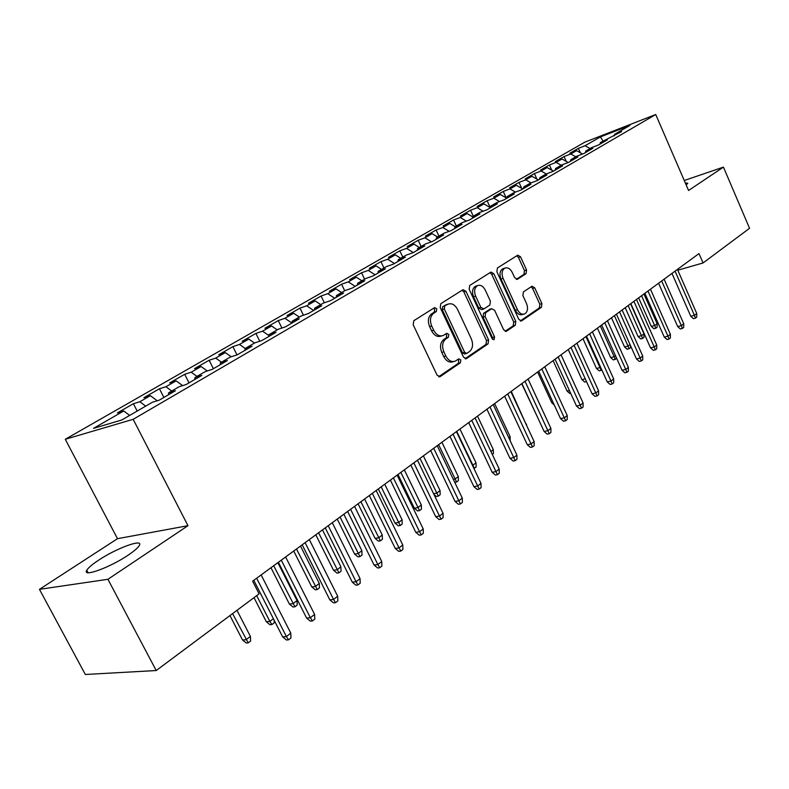 <?xml version="1.0" encoding="UTF-8"?>
<svg xmlns="http://www.w3.org/2000/svg" width="789" height="789" viewBox="0 0 789 789"><rect width="100%" height="100%" fill="white"/><g stroke="black" fill="none" stroke-linecap="round" stroke-linejoin="round"><path stroke-width="1.18" d="M436.751 308.755L434.611 307.592L413.821 320.699L413.18 324.762L437.037 375.091L440.025 376.698L460.411 362.772L460.815 359.962L458.784 358.847L455.263 361.135C451.545 362.358 448.399 360.642 445.834 355.977L443.882 351.835C441.722 346.213 442.363 341.923 445.805 338.954L448.408 337.238L448.823 334.447L446.732 333.303L443.319 335.463C439.532 336.735 436.317 334.99 433.684 330.216L431.711 326.044C429.551 320.403 430.202 316.123 433.684 313.213L436.317 311.547L436.751 308.755M441.771 335.907L441.229 336.065C437.441 337.337 434.226 335.591 431.593 330.828L429.63 326.666C427.46 321.034 428.121 316.764 431.603 313.854L434.236 312.188L434.67 309.406L433.565 308.252M438.704 376.738L458.31 363.334L458.715 360.524L457.807 359.488M453.596 361.579L453.162 361.697C449.444 362.92 446.298 361.214 443.734 356.549L441.781 352.407C439.631 346.805 440.272 342.515 443.714 339.556L446.308 337.84L446.732 335.049L445.726 333.954M98.674 560.141C92.244 564.382 88.279 567.755 86.78 570.25C81.8 577.716 109.779 567.626 127.986 555.259C134.209 551.087 137.986 547.822 139.318 545.465C143.785 538.216 116.693 548.089 98.674 560.141M526.066 273.665L526.549 269.976L520.523 256.78L517.781 255.153L497.405 267.994L496.883 271.751L518.797 319.358L521.499 320.936L541.441 307.315L541.905 303.607L534.686 287.798L532.013 286.21L523.383 291.91L522.9 295.638L526.529 303.558C528.295 308.4 527.683 311.852 524.695 313.904C521.884 314.821 519.468 313.411 517.466 309.653L503.076 278.369C501.311 273.576 501.903 270.163 504.832 268.122C507.731 267.155 510.217 268.605 512.268 272.471L514.655 277.669L517.397 279.286L526.066 273.665L523.985 274.325L524.468 270.637L518.452 257.461L516.765 255.784M698.985 253.585L252.628 581.187L259.098 593.851L156.212 670.532L107.925 579.294L187.979 525.691L133.163 419.314L655.738 114.513L688.56 190.465L723.444 167.11L749.55 228.297L703.058 262.954L698.985 253.585M465.974 291.328L463.025 289.681L440.834 303.666L440.232 307.631L463.459 357.082L466.348 358.679L488.066 343.856L488.598 339.941L465.974 291.328L463.893 291.989L462.088 290.263M469.721 285.45L490.985 272.057L493.825 273.694L515.809 321.399L515.316 325.206L506.37 331.301L503.619 329.713L494.614 310.264L491.616 308.755L485.659 312.691L485.117 316.557L494.575 336.923L494.052 339.734L492.089 338.619L469.169 289.307L469.721 285.45M133.163 419.314L65.28 439.286L584.915 142.119L655.738 114.513M137.178 411.059L133.4 403.721L117.374 412.913L123.755 410.97L93.477 428.378L121.812 419.975L152.395 402.242L159.22 400.161L175.464 390.723L168.609 392.843L179.241 386.679L186.115 384.539L201.836 375.406L194.932 377.586L205.219 371.619L212.142 369.42L227.36 360.583L220.407 362.812L230.378 357.032L237.341 354.784L252.076 346.223L245.093 348.511L254.748 342.909L261.741 340.611L276.022 332.317L269 334.644L278.359 329.22L285.391 326.873L299.238 318.835L292.186 321.202L301.26 315.945L308.321 313.558L321.744 305.757L314.673 308.174L323.48 303.065L330.561 300.639L343.58 293.074L336.499 295.52L345.049 290.559L352.141 288.103L364.784 280.766L357.683 283.241L365.988 278.428L373.089 275.933L385.367 268.802L378.256 271.308L386.324 266.633L393.435 264.118L405.368 257.184L398.258 259.719L406.098 255.172L413.209 252.628L424.807 245.902L417.687 248.456L425.31 244.038L432.431 241.473L443.704 234.915L436.593 237.499L444 233.199L451.121 230.615L462.088 224.244L454.977 226.837L462.186 222.656L469.307 220.052L479.978 213.849L472.867 216.472L479.89 212.399L487 209.775L497.386 203.74L490.285 206.373L497.129 202.408L504.22 199.765L514.339 193.887L507.248 196.54L513.915 192.674L521.006 190.021L530.859 184.301L523.778 186.954L530.267 183.196L537.348 180.533L546.955 174.951L539.883 177.624L546.215 173.955L553.276 171.282L562.636 165.838L555.584 168.521L561.758 164.94L568.8 162.258L577.933 156.952L570.891 159.644L576.917 156.153L583.949 153.46L592.855 148.293L585.832 150.985L591.701 147.582L598.713 144.88L607.412 139.84L600.399 142.533L621.614 131.585L614.631 134.288L614.167 135.915M133.4 403.721L139.821 401.739L150.364 395.674L157.228 400.763M163.875 397.459L159.447 388.77L143.914 397.686L150.364 395.674M159.447 388.77L165.917 386.728L176.125 380.86L182.653 385.614M189.015 382.852L184.675 374.292L169.635 382.921L176.125 380.86M184.675 374.292L191.204 372.191L201.096 366.51L207.31 370.958M213.385 368.7L209.144 360.248L194.558 368.621L201.096 366.51M209.144 360.248L215.713 358.107L225.299 352.584L231.226 356.766M236.996 354.892L232.873 346.627L218.721 354.754L225.299 352.584M232.873 346.627L239.471 344.438L248.782 339.092L254.502 343.057M259.778 341.252L255.902 333.412L242.164 341.292L248.782 339.092M255.902 333.412L262.53 331.183L271.564 325.985L277.245 329.871M281.92 328.037L278.261 320.581L264.926 328.234L271.564 325.985M278.261 320.581L284.918 318.312L293.686 313.272L299.327 317.07M303.43 315.215L299.978 308.114L287.018 315.551L293.686 313.272M299.978 308.114L306.655 305.816L315.176 300.915L320.778 304.633M324.348 302.769L321.074 296.013L308.489 303.232L315.176 300.915M321.074 296.013L327.77 293.676L336.055 288.912L341.617 292.551M344.714 290.756L341.578 284.237L329.348 291.259L336.055 288.912M341.578 284.237L348.294 281.87L356.342 277.245L361.875 280.805M364.597 279.227L361.53 272.787L349.626 279.622L356.342 277.245M361.53 272.787L368.256 270.4L376.077 265.893L381.57 269.394M383.947 268.013L380.929 261.652L369.351 268.299L376.077 265.893M380.929 261.652L387.665 259.236L395.279 254.857L400.733 258.289M402.775 257.096L399.816 250.823L388.543 257.283L395.279 254.857M399.816 250.823L406.552 248.377L413.959 244.117L419.373 247.48M421.099 246.474L418.19 240.27L407.223 246.562L413.959 244.117M418.19 240.27L424.936 237.805L432.155 233.662L437.53 236.956M438.95 236.128L436.1 229.993L425.409 236.128L432.155 233.662M436.1 229.993L442.836 227.518L449.868 223.474L455.204 226.709M456.338 226.048L453.537 219.983L443.122 225.96L449.868 223.474M453.537 219.983L460.273 217.488L467.127 213.553L472.759 216.926M473.292 216.225L470.53 210.229L460.391 216.048L467.127 213.553M470.53 210.229L477.266 207.714L483.943 203.878L490.028 207.487M490.087 207.231L487.099 200.722L477.207 206.393L483.943 203.878M487.099 200.722L493.835 198.197L500.344 194.449L506.834 198.256L507.248 196.54M506.193 197.881L503.264 191.441L493.618 196.984L500.344 194.449M503.264 191.441L509.98 188.906L516.331 185.257L522.772 188.995M521.736 188.393L519.024 182.397L509.615 187.802L516.331 185.257M519.024 182.397L525.73 179.853L531.924 176.292L538.325 179.961M536.914 179.152L534.409 173.57L525.218 178.847L531.924 176.292M534.409 173.57L541.106 171.016L547.152 167.544L553.503 171.144M551.748 170.148L549.42 164.96L540.455 170.099L547.152 167.544M549.42 164.96L556.107 162.386L562.005 158.993L568.208 162.485M566.226 161.37L564.076 156.547L555.318 161.567L562.005 158.993M564.076 156.547L570.753 153.973L576.512 150.66L582.519 154.013M580.379 152.81L578.386 148.332L569.845 153.234L576.512 150.66M578.386 148.332L585.043 145.748L600.399 136.921L629.888 125.441L614.631 134.288M600.399 142.533L599.946 144.17M585.043 145.748L590.064 148.529M600.399 136.921L603.013 141.024M585.832 150.985L585.379 152.632M570.753 153.973L575.802 156.794M570.891 159.644L570.447 161.301M556.107 162.386L561.196 165.266M555.584 168.521L555.14 170.197M541.106 171.016L546.235 173.945M539.883 177.624L539.449 179.31M525.73 179.853L531.036 182.9M523.778 186.954L523.354 188.66M509.98 188.906L515.454 192.092M493.835 198.197L499.496 201.53M490.285 206.373L489.88 208.099M477.266 207.714L483.124 211.205M472.867 216.472L472.473 218.208M460.273 217.488L466.338 221.137M454.977 226.837L454.592 228.593M442.836 227.518L449.119 231.345M436.593 237.499L436.218 239.274M424.936 237.805L431.445 241.819M417.687 248.456L417.332 250.241M406.552 248.377L413.288 252.588M398.258 259.719L397.912 261.524M387.665 259.236L394.451 263.526M378.256 271.308L377.931 273.122M368.256 270.4L375.091 274.779M357.683 283.241L357.368 285.066M348.294 281.87L355.178 286.338M336.499 295.52L336.203 297.364M327.77 293.676L334.704 298.232M314.673 308.174L314.397 310.028M306.655 305.816L313.637 310.471M292.186 321.202L291.92 323.076M284.918 318.312L291.93 323.056M269 334.644L268.763 336.538M262.53 331.183L268.891 335.542M245.093 348.511L244.866 350.415M239.471 344.438L245.201 348.442M220.407 362.812L220.21 364.735M215.713 358.107L221.472 362.19M194.932 377.586L194.755 379.519M191.204 372.191L197.003 376.383M168.609 392.843L168.461 394.796M165.917 386.728L171.755 391.019M139.821 401.739L145.699 406.118M677.79 270.213L703.058 262.954M723.444 167.11L684.26 180.503M187.979 525.691L117.492 538.68L39.45 589.344L107.925 579.294M39.45 589.344L85.33 674.487L156.212 670.532M117.492 538.68L65.28 439.286M123.755 410.97L129.652 415.418M686.183 184.961L687.801 183.295L685.286 182.89M465.066 358.709L485.955 344.428L486.497 340.523L463.893 291.989M444.73 306.211L444.315 308.982L464.642 352.318L466.674 353.433L469.504 351.519C472.818 348.57 473.42 344.349 471.309 338.856L457.551 309.436C454.957 304.662 451.772 302.907 448.004 304.179L442.649 306.852L442.234 309.623L444.315 308.982M466.319 353.531L464.573 354.005L462.541 352.89L442.234 309.623M447.304 304.396L445.381 305.126L447.462 304.475M442.649 306.852L445.381 305.126M505.147 331.301L513.215 325.798L513.718 321.991L491.744 274.365L490.008 272.659M490.127 309.15L483.568 313.302L483.026 317.168L492.474 337.505L494.575 336.923M492.661 339.408L492.474 337.505M485.225 289.987C483.115 286.062 480.54 284.612 477.523 285.618C474.455 287.738 473.824 291.249 475.639 296.141L480.866 307.404L483.904 308.923L489.88 305.018L490.403 301.181L485.225 289.987M476.487 285.943L475.451 286.279C472.374 288.389 471.743 291.9 473.548 296.792L475.639 296.141M483.302 309.15L481.635 309.653L478.775 308.035L473.548 296.792M516.282 279.326L523.985 274.325M503.698 268.487L502.751 268.793C499.822 270.834 499.24 274.247 500.995 279.03L503.076 278.369M523.62 314.219L522.604 314.505C519.783 315.422 517.377 314.012 515.375 310.264L500.995 279.03M520.306 320.945L539.351 307.927L539.814 304.219L532.605 288.439L531.056 286.821M250.389 636.388L250.616 641.013L248.21 642.867L246.267 643.015L242.558 639.997L246.05 639.731L250.389 636.388L236.986 610.331M248.21 642.867L232.587 613.605M242.558 639.997L229.954 615.568M253.802 580.329L282.659 636.881L286.407 636.585L256.652 578.238M290.776 633.143L290.983 637.926L288.557 639.84L286.407 636.585L290.776 633.143L261.139 574.944M288.557 639.84L286.476 639.997L282.659 636.881M274.148 620.213L274.266 622.758L271.939 624.553L269.976 624.73L266.337 621.752L269.858 621.426L256.681 595.646M271.939 624.553L269.858 621.426L273.388 618.714M266.337 621.752L254.009 597.648M297.009 600.557L297.206 605.055L294.938 606.8L292.975 606.997L289.405 604.058L292.936 603.693L297.009 600.557L277.846 562.685M294.938 606.8L273.694 565.733M289.405 604.058L270.972 567.725M278.389 562.291L306.605 618.063L310.363 617.718L281.269 560.17M314.604 614.384L314.791 619.099L312.444 620.953L310.363 617.718L314.604 614.384L285.618 556.975M312.444 620.953L310.353 621.14L306.605 618.063M302.197 544.804L329.812 599.837L333.579 599.443L305.116 542.664M337.682 596.218L337.86 600.863L335.581 602.668L333.579 599.443L337.682 596.218L309.327 539.577M335.581 602.668L333.481 602.875L329.812 599.837M319.279 583.436L319.456 587.874L317.257 589.57L315.294 589.797L311.773 586.888L315.314 586.474L319.279 583.436L300.51 546.047M317.257 589.57L296.477 549.006M311.773 586.888L293.725 551.028M340.887 566.818L341.055 571.206L338.925 572.844L336.942 573.09L333.5 570.23L337.041 569.776L340.887 566.818L322.494 529.912M338.925 572.844L318.588 532.782M333.5 570.23L315.807 534.814M325.265 527.871L352.298 582.174L356.076 581.74L328.214 525.711M360.05 578.603L360.208 583.189L358.009 584.935L356.076 581.74L360.05 578.603L332.297 522.712M358.009 584.935L355.908 585.172L352.298 582.174M347.633 511.459L374.094 565.042L377.882 564.569L350.612 509.28M381.738 561.531L381.886 566.058L379.746 567.745L377.882 564.569L381.738 561.531L354.567 506.37M379.746 567.745L377.645 568.011L374.094 565.042M361.875 550.692L362.023 555.012L359.952 556.61L357.979 556.876L354.586 554.046L358.137 553.562L361.875 550.692L343.846 514.241M359.952 556.61L340.049 517.022M354.586 554.046L337.248 519.083M369.331 495.531L395.25 548.434L399.037 547.911L372.329 493.332M402.775 544.962L402.913 549.43L400.842 551.067L399.037 547.911L402.775 544.962L376.166 490.521M400.842 551.067L398.731 551.353L395.25 548.434M382.261 535.021L382.399 539.291L380.387 540.84L378.404 541.126L375.071 538.335L378.631 537.802L382.261 535.021L364.587 499.013M380.387 540.84L360.898 501.725M375.071 538.335L358.078 503.796M390.377 480.087L415.783 532.309L419.57 531.747L393.395 477.868M423.2 528.886L423.318 533.295L421.306 534.883L419.57 531.747L423.2 528.886L397.123 475.136M421.306 534.883L419.206 535.189L415.783 532.309M402.074 519.783L402.203 524.004L400.24 525.513L398.258 525.819L394.983 523.058L398.544 522.496L402.074 519.783L384.736 484.229M400.24 525.513L381.156 486.852M394.983 523.058L378.316 488.943M421.336 504.98L421.444 509.152L419.551 510.611L417.568 510.937L414.333 508.205L417.904 507.613L421.336 504.98L404.333 469.849M419.551 510.611L400.842 472.404M414.333 508.205L397.991 474.505M433.595 493.687L436.731 493.145L440.065 490.58L423.377 455.864M440.065 490.58L440.173 494.693L438.319 496.123L419.995 458.35M438.319 496.123L436.337 496.468L433.95 494.437M453.33 479.377L455.046 479.061L458.291 476.566L441.919 442.264M458.291 476.566L458.389 480.629L456.594 482.02L438.615 444.68M456.594 482.02L454.75 482.355M472.483 465.431L476.033 462.926L459.957 429.019M476.033 462.926L476.122 466.95L474.367 468.301L456.742 431.376M490.916 451.486L493.312 449.641L477.513 416.128M493.312 449.641L493.391 453.616L492.316 454.444M508.767 437.757L510.138 436.712L494.614 403.583M510.138 436.712L510.138 440.686M526.135 424.413L511.282 391.354M526.529 424.107L526.549 425.301M536.569 415.172L521.707 383.701M554.233 404.915L551.777 402.765L537.605 372.033M551.777 402.765L553.099 402.469M570.694 393.336L569.855 393.524L567.044 391.048L553.109 360.652M567.044 391.048L569.402 390.516M586.533 381.639L584.718 382.063L581.947 379.617L568.238 349.547M581.947 379.617L585.26 378.848M601.829 369.913L599.226 370.879L596.484 368.463L600.005 367.625L585.931 336.558M601.179 370.416L600.005 367.625L600.587 367.171M596.484 368.463L582.992 338.718M616.712 358.433L613.378 359.971L610.676 357.575L614.187 356.717L600.34 325.985M615.321 359.498L614.187 356.717L615.489 355.721M610.676 357.575L597.401 328.135M410.813 465.086L435.715 516.647L439.503 516.045L413.85 462.857M443.023 513.274L443.142 517.623L441.179 519.172L439.503 516.045L443.023 513.274L417.47 460.204M441.179 519.172L439.078 519.497L435.715 516.647M430.666 450.519L455.075 501.439L458.863 500.808L433.713 448.28M462.285 498.106L462.393 502.406L460.49 503.915L458.863 500.808L462.285 498.106L437.224 445.706M460.49 503.915L458.379 504.26L455.075 501.439M449.947 436.366L473.893 486.655L477.68 485.994L453.004 434.118M481.004 483.371L481.093 487.622L479.248 489.081L477.68 485.994L481.004 483.371L456.427 431.613M479.248 489.081L477.148 489.436L473.893 486.655M468.696 422.608L492.188 472.286L495.965 471.595L471.763 420.35M499.2 469.041L499.279 473.242L497.484 474.662L495.965 471.595L499.2 469.041L475.086 417.914M497.484 474.662L495.384 475.037L492.188 472.286M486.921 409.225L509.97 458.31L513.747 457.59L489.999 406.966M516.903 455.115L516.973 459.257L515.227 460.638L513.747 457.59L516.903 455.115L493.224 404.599M515.227 460.638L513.126 461.032L509.97 458.31M504.654 396.216L527.289 444.71L531.056 443.97L507.731 393.948M534.123 441.554L534.183 445.647L532.476 446.988L531.056 443.97L534.123 441.554L510.877 391.65M532.476 446.988L530.386 447.402L527.289 444.71M521.904 383.553L544.134 431.475L547.891 430.705L525.001 381.284M550.88 428.358L550.929 432.402L549.272 433.713L547.891 430.705L550.88 428.358L528.058 379.036M549.272 433.713L547.181 434.137L544.134 431.475M538.7 371.224L560.535 418.594L564.293 417.805L541.796 368.946M567.192 415.517L567.242 419.511L565.624 420.784L564.293 417.805L567.192 415.517L544.775 366.767M565.624 420.784L563.543 421.218L560.535 418.594M555.061 359.222L576.512 406.039L580.26 405.23L558.158 356.944M583.091 403.001L583.12 406.956L581.552 408.189L580.26 405.23L583.091 403.001L561.058 354.813M581.552 408.189L579.471 408.643L576.512 406.039M570.989 347.525L592.075 393.81L595.813 392.981L574.096 345.247M598.575 390.811L598.604 394.717L597.076 395.92L595.813 392.981L598.575 390.811L576.917 343.176M597.076 395.92L594.995 396.384L592.075 393.81M586.523 336.124L607.254 381.896L610.972 381.048L589.62 333.846M613.664 378.927L613.684 382.793L612.195 383.967L610.972 381.048L613.664 378.927L592.381 331.824M612.195 383.967L610.124 384.43L607.254 381.896M601.662 325.019L622.048 370.278L625.756 369.41L604.759 322.74M628.379 367.349L628.389 371.165L626.939 372.309L625.756 369.41L628.379 367.349L607.451 320.768M626.939 372.309L624.878 372.783L622.048 370.278M616.426 314.18L636.467 358.936L640.175 358.058L619.523 311.902M642.729 356.046L642.739 359.823L641.319 360.938L640.175 358.058L642.729 356.046L622.136 309.978M641.319 360.938L639.258 361.431L636.467 358.936M630.815 303.607L650.54 347.88L654.229 346.982L633.922 301.339M656.724 345.02L656.734 348.758L655.343 349.852L654.229 346.982L656.724 345.02L636.476 299.465M655.343 349.852L653.302 350.346L650.54 347.88M630.5 345.612L630.51 347.781L627.206 349.31L624.543 346.933L628.034 346.075L614.404 315.659M629.149 348.827L628.034 346.075L630.026 344.546M624.543 346.933L611.475 317.809M644.869 293.301L664.279 337.09L667.958 336.183L647.966 291.023M670.394 334.27L670.384 337.958L669.033 339.023L667.958 336.183L670.394 334.27L650.461 289.198M669.033 339.023L666.991 339.526L664.279 337.09M643.962 333.826L643.972 337.386L642.64 338.412L640.707 338.895L638.084 336.548L641.565 335.67L643.962 333.826L630.579 303.785M642.64 338.412L628.143 305.58M638.084 336.548L625.213 307.73M658.578 283.231L677.682 326.557L681.351 325.64L661.675 280.963M683.728 323.766L683.718 327.415L682.396 328.461L681.351 325.64L683.728 323.766L664.111 279.178M682.396 328.461L680.365 328.974L677.682 326.557M657.129 323.707L657.129 327.228L655.827 328.234L653.894 328.727L651.31 326.399L654.781 325.512L657.129 323.707L643.942 293.981M655.827 328.234L641.565 295.727M651.31 326.399L638.636 297.877M671.972 273.408L690.779 316.281L694.428 315.344L675.059 271.14M696.746 313.519L696.736 317.129L695.444 318.145L694.428 315.344L696.746 313.519L677.435 269.394M695.444 318.145L693.423 318.667L690.779 316.281M431.603 313.854L433.684 313.213M429.63 326.666L431.711 326.044M431.593 330.828L433.684 330.216M446.308 337.84L448.408 337.238M443.714 339.556L445.805 338.954M441.781 352.407L443.882 351.835M443.734 356.549L445.834 355.977M458.31 363.334L460.411 362.772M439.167 376.836L440.282 376.55M434.236 312.188L436.317 311.547M486.497 340.523L488.598 339.941M485.955 344.428L488.066 343.856M465.569 358.817L466.595 358.541M462.541 352.89L464.642 352.318M491.744 274.365L493.825 273.694M513.718 321.991L515.809 321.399M513.215 325.798L515.316 325.206M505.68 331.429L506.587 331.173M489.525 309.387L491.616 308.755M483.568 313.302L485.659 312.691M483.026 317.168L485.117 316.557M478.775 308.035L480.866 307.404M516.854 279.414L517.564 279.198M515.375 310.264L517.466 309.653M532.605 288.439L534.686 287.798M539.814 304.219L541.905 303.607M539.351 307.927L541.441 307.315M520.848 321.064L521.716 320.817M518.452 257.461L520.523 256.78M524.468 270.637L526.549 269.976M88.102 572.735L86.78 570.25M439.463 376.846L440.025 376.698M465.845 358.817L466.348 358.679M445.923 304.82L448.004 304.179M489.713 309.278L491.803 308.657M475.451 286.279L477.523 285.618M502.751 268.793L504.832 268.122"/></g></svg>
